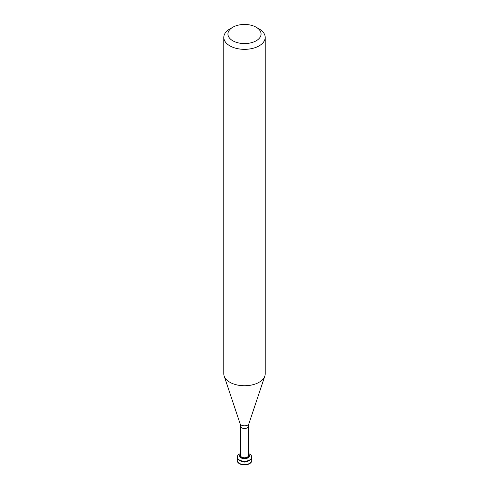 <?xml version="1.0" encoding="UTF-8"?>
<svg xmlns="http://www.w3.org/2000/svg" width="489" height="489" viewBox="0 0 489 489"><rect width="100%" height="100%" fill="white"/><g stroke="black" fill="none" stroke-linecap="round" stroke-linejoin="round"><path stroke-width="0.73" d="M237.257 460.546A7.243 4.181 -0 0 0 237.257 460.687A7.243 4.181 -0 0 0 239.378 463.645A7.243 4.181 -0 0 0 247.275 464.55A7.243 4.181 -0 0 0 251.743 460.687A7.243 4.181 -0 0 0 251.743 460.546M237.77 458.853A7.243 4.181 -0 0 0 237.257 460.406A7.243 4.181 -0 0 0 239.378 463.364A7.243 4.181 -0 0 0 247.275 464.269A7.243 4.181 -0 0 0 251.743 460.406A7.243 4.181 -0 0 0 251.23 458.853M240.356 460.736A4.853 2.806 -0 0 0 241.065 461.261A4.853 2.806 -0 0 0 248.644 460.736M237.257 457.166A7.243 4.181 -0 0 0 237.257 457.307A7.243 4.181 -0 0 0 239.378 460.265A7.243 4.181 -0 0 0 247.275 461.17A7.243 4.181 -0 0 0 251.743 457.307A7.243 4.181 -0 0 0 251.743 457.166M240.496 453.535A7.243 4.181 -0 0 0 237.257 457.026A7.243 4.181 -0 0 0 239.378 459.978A7.243 4.181 -0 0 0 247.275 460.889A7.243 4.181 -0 0 0 251.743 457.026A7.243 4.181 -0 0 0 248.504 453.535M239.659 455.687A4.853 2.806 -0 0 0 239.647 455.895A4.853 2.806 -0 0 0 241.065 457.875A4.853 2.806 -0 0 0 246.358 458.486A4.853 2.806 -0 0 0 249.353 455.895A4.853 2.806 -0 0 0 249.341 455.687M240.496 453.884A4.853 2.806 -0 0 0 239.647 455.473A4.853 2.806 -0 0 0 241.065 457.453A4.853 2.806 -0 0 0 246.358 458.065A4.853 2.806 -0 0 0 249.353 455.473A4.853 2.806 -0 0 0 248.504 453.884M241.67 457.105A4.004 2.311 -0 0 0 246.034 457.606A4.004 2.311 -0 0 0 248.504 455.473L248.504 426.176A4.004 2.311 -0 0 1 246.034 428.309A4.004 2.311 -0 0 1 241.67 427.808A4.004 2.311 -0 0 1 240.496 426.176L240.496 455.473A4.004 2.311 -0 0 0 241.67 457.105M232.788 27.25L229.861 28.943A20.703 11.95 -0 0 0 223.797 37.39L223.797 373.804A20.703 11.95 -0 0 0 224.17 376.065A20.703 11.95 -0 0 0 229.861 382.251A20.703 11.95 -0 0 0 250.564 385.228A20.703 11.95 -0 0 0 264.83 376.065A20.703 11.95 -0 0 0 265.203 373.804L265.203 37.39A20.703 11.95 -0 0 0 259.139 28.943L256.212 27.25A16.565 9.56 -0 0 0 232.788 27.25A16.565 9.56 -0 0 0 232.788 40.77A16.565 9.56 -0 0 0 256.212 40.77A16.565 9.56 -0 0 0 256.212 27.25M223.797 37.39A20.703 11.95 -0 0 0 229.861 45.844A20.703 11.95 -0 0 0 252.422 48.435A20.703 11.95 -0 0 0 265.203 37.39M240.496 426.176L240.111 423.749A4.474 2.579 -0 0 0 241.34 425.082A4.474 2.579 -0 0 0 245.808 425.723A4.474 2.579 -0 0 0 248.889 423.749L248.504 426.176M249.353 455.895L249.353 455.473M239.647 455.895L239.647 455.473M248.889 423.749L264.83 376.065M240.111 423.749L224.17 376.065"/></g></svg>
